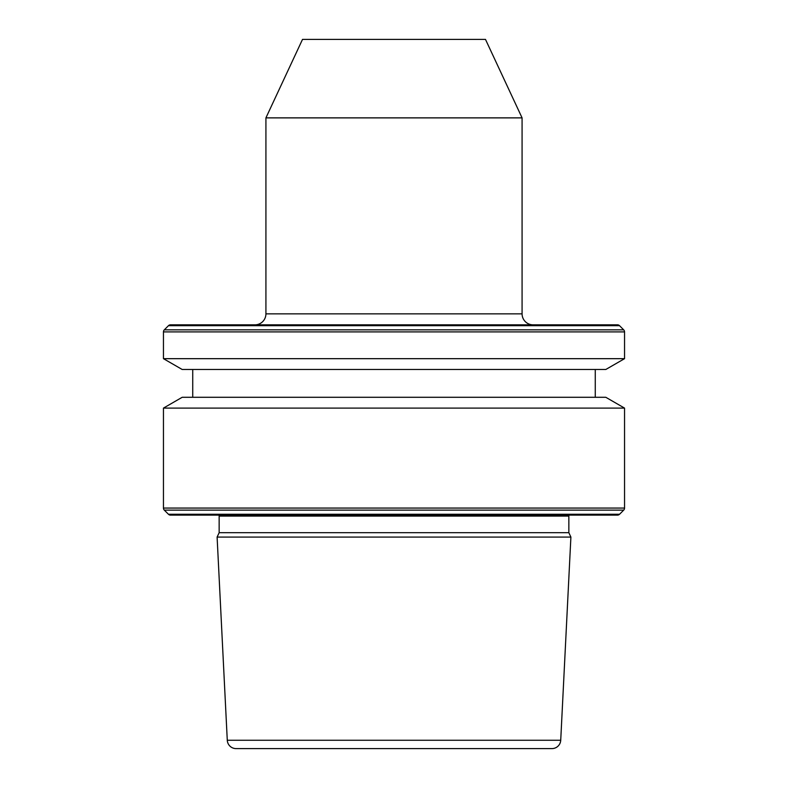 <?xml version="1.0" encoding="UTF-8"?>
<svg xmlns="http://www.w3.org/2000/svg" width="788" height="788" viewBox="0 0 788 788"><rect width="100%" height="100%" fill="white"/><g stroke="black" fill="none" stroke-linecap="round" stroke-linejoin="round"><path stroke-width="1.18" d="M533.062 324.833A10.983 10.983 0 0 1 522.08 313.86L522.08 117.875L265.92 117.875L302.513 39.4L485.487 39.4L522.08 117.875M254.938 324.833A10.983 10.983 0 0 0 265.92 313.86L522.08 313.86M170.523 324.833L617.477 324.833L170.523 324.833A2.925 2.925 0 0 0 168.455 325.69L164.308 329.837A2.925 2.925 0 0 0 163.451 331.906L163.451 358.668L624.549 358.668L624.549 331.906L163.451 331.906M617.477 324.833A2.925 2.925 0 0 1 619.545 325.69L623.692 329.837A2.925 2.925 0 0 1 624.549 331.906M624.549 358.668L605.814 369.483L182.186 369.483L163.451 358.668M192.735 369.483L192.735 397.29M595.265 369.483L595.265 397.29M163.451 408.105L624.549 408.105L605.814 397.29L182.186 397.29L163.451 408.105L163.451 508.063A2.925 2.925 0 0 0 164.308 510.131L168.455 514.269A2.925 2.925 0 0 0 170.523 515.125L617.477 515.125A2.925 2.925 0 0 0 619.545 514.269L623.692 510.131L164.308 510.131M624.549 408.105L624.549 508.063A2.925 2.925 0 0 1 623.692 510.131M568.847 516.091L219.153 516.091L219.153 532.688L568.847 532.688L568.847 516.091A3.664 3.664 0 0 1 568.975 515.125M219.153 516.091A3.664 3.664 0 0 0 219.025 515.125M219.153 532.688L217.104 537.081L570.896 537.081L568.847 532.688M560.721 740.257L227.279 740.257A8.786 8.786 0 0 0 236.055 748.6L551.945 748.6A8.786 8.786 0 0 0 560.721 740.257L570.896 537.081M227.279 740.257L217.104 537.081M551.945 748.6L236.055 748.6M588.134 515.125L199.866 515.125M619.545 325.69L168.455 325.69M623.692 329.837L164.308 329.837M624.549 508.063L163.451 508.063M619.545 514.269L168.455 514.269M265.92 313.86L265.92 117.875"/></g></svg>
